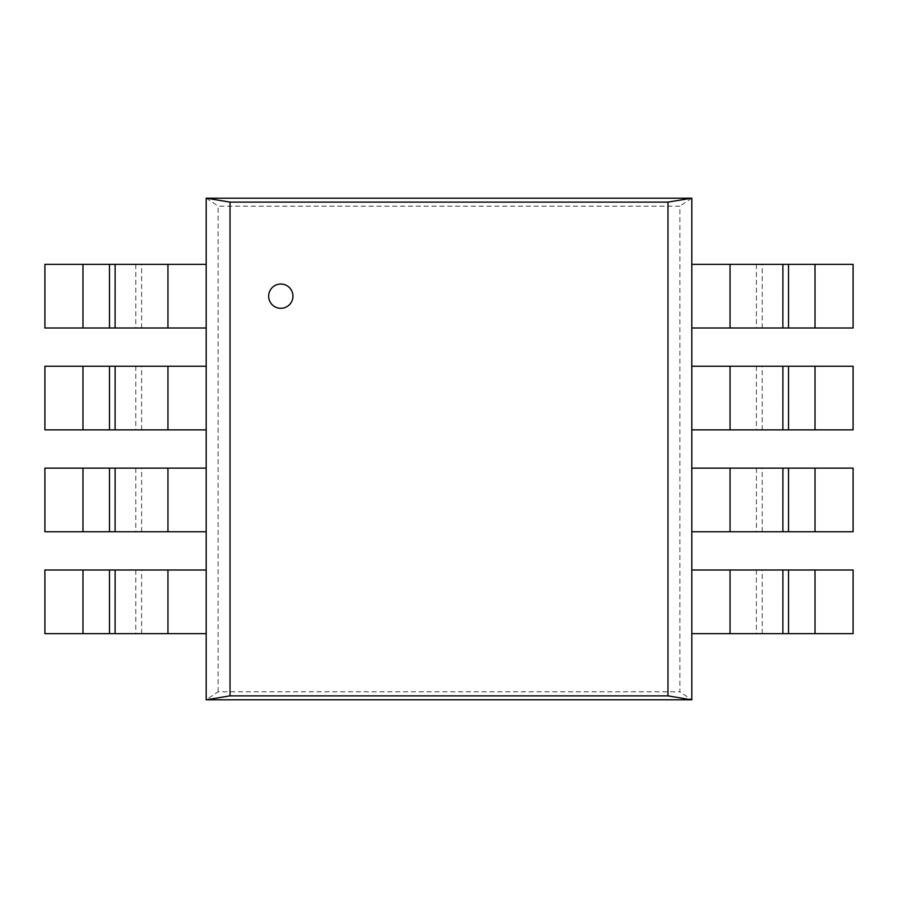 <?xml version="1.0" encoding="UTF-8"?>
<svg xmlns="http://www.w3.org/2000/svg" width="898" height="898" viewBox="0 0 898 898"><rect width="100%" height="100%" fill="white"/><g stroke="black" fill="none" stroke-linecap="round" stroke-linejoin="round"><path stroke-width="0.67" stroke-dasharray="4.49 3.37" d="M268.659 296.172A12.145 12.145 0 0 1 286.877 285.654A12.145 12.145 0 0 1 286.877 306.689A12.145 12.145 0 0 1 268.659 296.172M691.808 699.8L206.192 699.8L206.192 198.2L691.808 198.2L691.808 699.8L679.853 691.875M218.113 691.808L218.113 206.192L679.887 206.192L679.887 691.808L218.113 691.808L206.158 699.733M691.808 198.2L679.853 206.125M206.192 198.2L218.147 206.125M206.192 264.349L206.192 327.995L206.192 264.349L141.514 264.349M135.811 264.349L135.811 327.995L206.192 327.995M141.615 327.995L141.615 264.349L135.935 264.349M135.879 264.349L44.9 264.349L44.9 327.995L135.879 327.995M206.192 366.238L206.192 429.873L206.192 366.238L141.514 366.238M135.811 366.238L135.811 429.873L206.192 429.873M141.615 429.873L141.615 366.238L135.935 366.238M135.879 366.238L44.9 366.238L44.9 429.873L135.879 429.873M206.192 468.127L206.192 531.762L206.192 468.127L141.514 468.127M135.811 468.127L135.811 531.762L206.192 531.762M141.615 531.762L141.615 468.127L135.935 468.127M135.879 468.127L44.9 468.127L44.9 531.762L135.879 531.762M206.192 570.005L206.192 633.651L206.192 570.005L141.514 570.005M135.811 570.005L135.811 633.651L206.192 633.651M141.615 633.651L141.615 570.005L135.935 570.005M135.879 570.005L44.9 570.005L44.9 633.651L135.879 633.651M691.808 633.651L691.808 570.005L691.808 633.651L756.486 633.651M762.189 633.651L762.189 570.005L691.808 570.005M756.385 570.005L756.385 633.651L762.065 633.651M762.121 633.651L853.1 633.651L853.1 570.005L762.121 570.005M691.808 531.762L691.808 468.127L691.808 531.762L756.486 531.762M762.189 531.762L762.189 468.127L691.808 468.127M756.385 468.127L756.385 531.762L762.065 531.762M762.121 531.762L853.1 531.762L853.1 468.127L762.121 468.127M691.808 429.873L691.808 366.238L691.808 429.873L756.486 429.873M762.189 429.873L762.189 366.238L691.808 366.238M756.385 366.238L756.385 429.873L762.065 429.873M762.121 429.873L853.1 429.873L853.1 366.238L762.121 366.238M691.808 327.995L691.808 264.349L691.808 327.995L756.486 327.995M762.189 327.995L762.189 264.349L691.808 264.349M756.385 264.349L756.385 327.995L762.065 327.995M762.121 327.995L853.1 327.995L853.1 264.349L762.121 264.349M167.948 264.349L167.948 327.995M82.986 327.995L82.986 264.349M167.948 366.238L167.948 429.873M82.986 429.873L82.986 366.238M167.948 468.127L167.948 531.762M82.986 531.762L82.986 468.127M167.948 570.005L167.948 633.651M82.986 633.651L82.986 570.005M730.052 633.651L730.052 570.005M815.014 570.005L815.014 633.651M730.052 531.762L730.052 468.127M815.014 468.127L815.014 531.762M730.052 429.873L730.052 366.238M815.014 366.238L815.014 429.873M730.052 327.995L730.052 264.349M815.014 264.349L815.014 327.995"/><path stroke-width="1.35" d="M268.659 296.172A12.145 12.145 0 0 0 286.877 306.689A12.145 12.145 0 0 0 286.877 285.654A12.145 12.145 0 0 0 268.659 296.172M667.977 695.883L230.023 695.883L230.023 202.117L667.977 202.117L667.977 695.883L691.842 699.845M206.192 699.8L206.192 198.2L691.808 198.2L691.808 699.8L206.192 699.8L230.056 695.838M667.977 202.117L691.842 198.155M230.023 202.117L206.158 198.155M206.192 327.995L115.101 327.995L115.124 264.349L206.192 264.349M115.124 327.995L109.41 327.995M109.477 327.995L109.477 264.349L115.191 264.349M109.444 327.995L44.9 327.995L44.9 264.349L109.444 264.349M206.192 429.873L115.101 429.873L115.124 366.238L206.192 366.238M115.124 429.873L109.41 429.873M109.477 429.873L109.477 366.238L115.191 366.238M109.444 429.873L44.9 429.873L44.9 366.238L109.444 366.238M206.192 531.762L115.101 531.762L115.124 468.127L206.192 468.127M115.124 531.762L109.41 531.762M109.477 531.762L109.477 468.127L115.191 468.127M109.444 531.762L44.9 531.762L44.9 468.127L109.444 468.127M206.192 633.651L115.101 633.651L115.124 570.005L206.192 570.005M115.124 633.651L109.41 633.651M109.477 633.651L109.477 570.005L115.191 570.005M109.444 633.651L44.9 633.651L44.9 570.005L109.444 570.005M691.808 570.005L782.899 570.005L782.876 633.651L691.808 633.651M782.876 570.005L788.59 570.005M788.523 570.005L788.523 633.651L782.809 633.651M788.556 570.005L853.1 570.005L853.1 633.651L788.556 633.651M691.808 468.127L782.899 468.127L782.876 531.762L691.808 531.762M782.876 468.127L788.59 468.127M788.523 468.127L788.523 531.762L782.809 531.762M788.556 468.127L853.1 468.127L853.1 531.762L788.556 531.762M691.808 366.238L782.899 366.238L782.876 429.873L691.808 429.873M782.876 366.238L788.59 366.238M788.523 366.238L788.523 429.873L782.809 429.873M788.556 366.238L853.1 366.238L853.1 429.873L788.556 429.873M691.808 264.349L782.899 264.349L782.876 327.995L691.808 327.995M782.876 264.349L788.59 264.349M788.523 264.349L788.523 327.995L782.809 327.995M788.556 264.349L853.1 264.349L853.1 327.995L788.556 327.995M167.948 327.995L167.948 264.349M82.986 264.349L82.986 327.995M167.948 429.873L167.948 366.238M82.986 366.238L82.986 429.873M167.948 531.762L167.948 468.127M82.986 468.127L82.986 531.762M167.948 633.651L167.948 570.005M82.986 570.005L82.986 633.651M730.052 570.005L730.052 633.651M815.014 633.651L815.014 570.005M730.052 468.127L730.052 531.762M815.014 531.762L815.014 468.127M730.052 366.238L730.052 429.873M815.014 429.873L815.014 366.238M730.052 264.349L730.052 327.995M815.014 327.995L815.014 264.349"/></g></svg>
